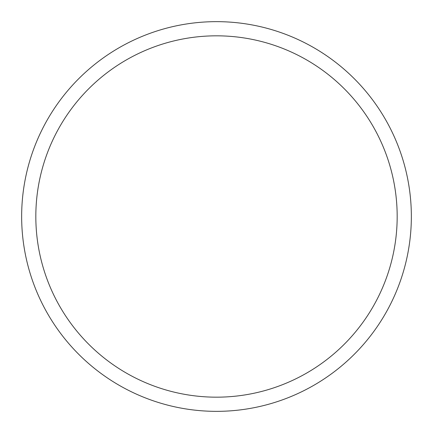 <?xml version="1.0" encoding="UTF-8"?>
<svg xmlns="http://www.w3.org/2000/svg" width="433" height="433" viewBox="0 0 433 433"><rect width="100%" height="100%" fill="white"/><g stroke="black" fill="none" stroke-linecap="round" stroke-linejoin="round"><path stroke-width="0.65" d="M411.35 216.5A194.85 194.85 0 0 0 216.5 21.65A194.85 194.85 0 0 0 21.65 216.5A194.85 194.85 0 0 0 216.5 411.35A194.85 194.85 0 0 0 411.35 216.5M35.825 216.5A180.675 180.675 0 0 0 216.5 397.175A180.675 180.675 0 0 0 397.175 216.5A180.675 180.675 0 0 0 216.5 35.825A180.675 180.675 0 0 0 35.825 216.5"/></g></svg>
